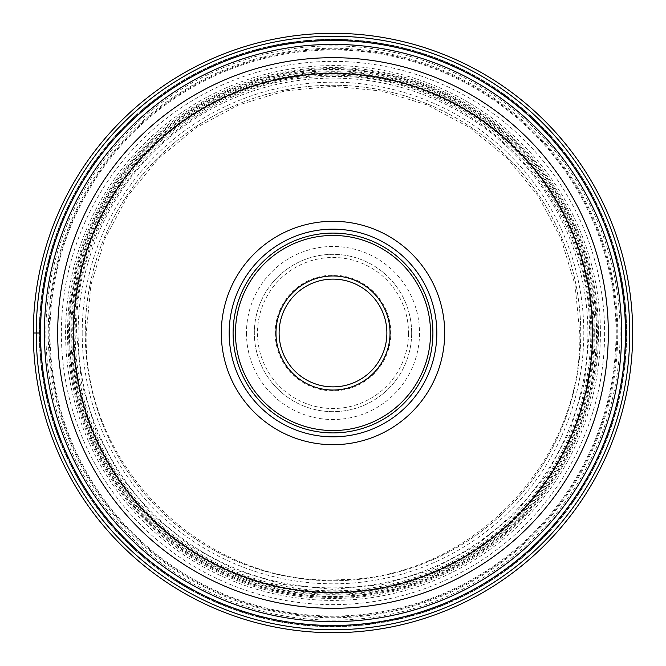 <?xml version="1.0" encoding="UTF-8"?>
<svg xmlns="http://www.w3.org/2000/svg" width="666" height="666" viewBox="0 0 666 666"><rect width="100%" height="100%" fill="white"/><g stroke="black" fill="none" stroke-linecap="round" stroke-linejoin="round"><path stroke-width="0.5" stroke-dasharray="3.33 2.5" d="M616.808 333A283.808 283.808 0 0 0 333 49.192A283.808 283.808 0 0 0 49.192 333A283.808 283.808 0 0 0 333 616.808A283.808 283.808 0 0 0 616.808 333M33.3 333A299.7 299.7 0 0 1 333 33.3A299.7 299.7 0 0 1 632.7 333A299.7 299.7 0 0 1 333 632.7A299.7 299.7 0 0 1 33.3 333L45.887 333A287.113 287.113 0 0 1 333 45.887A287.113 287.113 0 0 1 620.113 333A287.113 287.113 0 0 1 333 620.113A287.113 287.113 0 0 1 45.887 333L49.967 333A283.033 283.033 0 0 0 333 616.033A283.033 283.033 0 0 0 616.033 333A283.033 283.033 0 0 0 333 49.967A283.033 283.033 0 0 0 49.967 333L75.175 333A257.825 257.825 0 0 1 333 75.175A257.825 257.825 0 0 1 590.825 333A257.825 257.825 0 0 1 333 590.825A257.825 257.825 0 0 1 75.175 333L78.105 333A254.895 254.895 0 0 1 333 78.105A254.895 254.895 0 0 1 587.895 333A254.895 254.895 0 0 1 333 587.895A254.895 254.895 0 0 1 78.105 333L82.193 333A250.807 250.807 0 0 0 333 583.807A250.807 250.807 0 0 0 583.807 333A250.807 250.807 0 0 0 333 82.193A250.807 250.807 0 0 0 82.193 333L85.273 333A247.727 247.727 0 0 0 333 580.727A247.727 247.727 0 0 0 580.727 333A247.727 247.727 0 0 0 333 85.273A247.727 247.727 0 0 0 85.273 333L85.24 333A247.76 247.76 0 0 0 333 580.76A247.76 247.76 0 0 0 580.76 333A247.76 247.76 0 0 0 333 85.24A247.76 247.76 0 0 0 85.24 333L72.736 333A260.264 260.264 0 0 0 333 593.264A260.264 260.264 0 0 0 593.264 333A260.264 260.264 0 0 0 333 72.736A260.264 260.264 0 0 0 72.736 333L69.422 333A263.578 263.578 0 0 1 333 69.422A263.578 263.578 0 0 1 596.578 333A263.578 263.578 0 0 1 333 596.578A263.578 263.578 0 0 1 69.422 333L68.606 333A264.394 264.394 0 0 1 333 68.606A264.394 264.394 0 0 1 597.394 333A264.394 264.394 0 0 1 333 597.394A264.394 264.394 0 0 1 68.606 333L40.41 333M246.47 333A86.53 86.53 0 0 0 333 419.53A86.53 86.53 0 0 0 419.53 333A86.53 86.53 0 0 0 333 246.47A86.53 86.53 0 0 0 246.47 333M39.302 333A293.698 293.698 0 0 0 333 626.698A293.698 293.698 0 0 0 626.698 333A293.698 293.698 0 0 0 333 39.302A293.698 293.698 0 0 0 39.302 333M40.526 332.883A292.474 292.474 0 0 1 333.058 40.526A292.474 292.474 0 0 1 625.474 333.117A292.474 292.474 0 0 1 332.942 625.474A292.474 292.474 0 0 1 40.526 332.883M608.316 333A275.316 275.316 0 0 1 333.008 608.316A275.316 275.316 0 0 1 57.684 333.125M57.684 333A275.316 275.316 0 0 1 332.992 57.684A275.316 275.316 0 0 1 608.316 332.875M436.829 333A103.829 103.829 0 0 0 333 229.171A103.829 103.829 0 0 0 229.171 333A103.829 103.829 0 0 0 333 436.829A103.829 103.829 0 0 0 436.829 333A103.829 103.829 0 0 0 333.058 229.171A103.829 103.829 0 0 0 229.171 333A103.829 103.829 0 0 1 333 229.171A103.829 103.829 0 0 1 436.829 333A103.829 103.829 0 0 1 333 436.829A103.829 103.829 0 0 1 229.171 333A103.829 103.829 0 0 0 332.942 436.829A103.829 103.829 0 0 0 436.829 333M233.1 333A99.9 99.9 0 0 0 333 432.9A99.9 99.9 0 0 0 432.9 333A99.9 99.9 0 0 0 333 233.1A99.9 99.9 0 0 0 233.1 333M386.879 333A53.879 53.879 0 0 0 333 279.121A53.879 53.879 0 0 0 279.121 333A53.879 53.879 0 0 0 333 386.879A53.879 53.879 0 0 0 386.879 333M275.183 333A57.817 57.817 0 0 0 333 390.817A57.817 57.817 0 0 0 390.817 333A57.817 57.817 0 0 0 333 275.183A57.817 57.817 0 0 0 275.183 333M411.663 333.175A78.663 78.663 0 0 1 332.917 411.663A78.663 78.663 0 0 1 254.337 332.825A78.663 78.663 0 0 1 333.083 254.337A78.663 78.663 0 0 1 411.663 333.175M411.663 333A78.663 78.663 0 0 0 333 254.337A78.663 78.663 0 0 0 254.337 333A78.663 78.663 0 0 0 333 411.663A78.663 78.663 0 0 0 411.663 333M591.874 333.166A258.874 258.874 0 0 1 332.917 591.874A258.874 258.874 0 0 1 74.126 332.834A258.874 258.874 0 0 1 333.083 74.126A258.874 258.874 0 0 1 591.874 333.166M594.28 333.175A261.28 261.28 0 0 1 332.917 594.28A261.28 261.28 0 0 1 71.72 332.825A261.28 261.28 0 0 1 333.083 71.72A261.28 261.28 0 0 1 594.28 333.175M596.32 333A263.32 263.32 0 0 0 332.942 69.68A263.32 263.32 0 0 0 69.68 333.117A263.32 263.32 0 0 0 333.058 596.32A263.32 263.32 0 0 0 596.32 333M598.468 333A265.468 265.468 0 0 1 333.058 598.468A265.468 265.468 0 0 1 67.532 333A265.468 265.468 0 0 1 332.942 67.532A265.468 265.468 0 0 1 598.468 333M617.748 333A284.748 284.748 0 0 0 333 48.252A284.748 284.748 0 0 0 48.252 333A284.748 284.748 0 0 0 333 617.748A284.748 284.748 0 0 0 617.748 333M626.281 333A293.281 293.281 0 0 1 333 626.281A293.281 293.281 0 0 1 39.719 333A293.281 293.281 0 0 1 333 39.719A293.281 293.281 0 0 1 626.281 333M626.598 333.117A293.598 293.598 0 0 0 333.058 39.402A293.598 293.598 0 0 0 39.402 333A293.598 293.598 0 0 0 332.942 626.598A293.598 293.598 0 0 0 626.598 333.117M70.871 332.883A262.129 262.129 0 0 0 332.942 595.129A262.129 262.129 0 0 0 595.129 333A262.129 262.129 0 0 0 333.058 70.871A262.129 262.129 0 0 0 70.871 332.883M600.407 333.117A267.407 267.407 0 0 1 332.942 600.407A267.407 267.407 0 0 1 65.593 332.883A267.407 267.407 0 0 1 333.058 65.593A267.407 267.407 0 0 1 600.407 333.117M61.372 332.883A271.628 271.628 0 0 0 332.942 604.628A271.628 271.628 0 0 0 604.628 333A271.628 271.628 0 0 0 333.058 61.372A271.628 271.628 0 0 0 61.372 332.883M408.516 333.166A75.516 75.516 0 0 1 332.917 408.516A75.516 75.516 0 0 1 257.484 332.834A75.516 75.516 0 0 1 333.083 257.484A75.516 75.516 0 0 1 408.516 333.166M86.222 333C82.584 467.715 206.219 587.529 340.751 579.661C469.813 578.779 582.95 462.054 579.778 333L575.041 284.848L560.997 238.553L538.186 195.887L507.492 158.491L470.096 127.805L427.43 105.003L381.135 90.959L332.992 86.222L284.848 90.959L238.553 105.003L195.896 127.814L158.5 158.5L127.805 195.896L105.003 238.561L90.959 284.857L86.222 333M589.36 333L584.432 383.008L569.846 431.102L546.153 475.424L514.277 514.269L475.424 546.153L431.11 569.838L383.017 584.432L333.008 589.36L282.992 584.432L234.907 569.846L190.584 546.153L151.731 514.277L119.855 475.432L96.162 431.11L81.568 383.017L76.64 333C73.235 197.477 193.423 75.391 328.971 76.673C467.357 70.846 593.006 194.53 589.36 333"/><path stroke-width="1" d="M632.7 333A299.7 299.7 0 0 1 333 632.7A299.7 299.7 0 0 1 33.3 333A299.7 299.7 0 0 0 333 632.7A299.7 299.7 0 0 0 632.7 333A299.7 299.7 0 0 0 333 33.3A299.7 299.7 0 0 0 33.3 333L40.41 333A292.59 292.59 0 0 1 333 40.41A292.59 292.59 0 0 1 625.59 333A292.59 292.59 0 0 1 333 625.59A292.59 292.59 0 0 1 40.41 333M40.526 333A292.474 292.474 0 0 0 333.067 625.474A292.474 292.474 0 0 0 625.474 332.875A292.474 292.474 0 0 0 332.933 40.526A292.474 292.474 0 0 0 40.526 333.125A292.474 292.474 0 0 0 333.067 625.474A292.474 292.474 0 0 0 625.474 333M57.684 333.125A275.316 275.316 0 0 1 57.684 333A275.316 275.316 0 0 0 333.067 608.316A275.316 275.316 0 0 0 608.316 332.875A275.316 275.316 0 0 1 608.316 333A275.316 275.316 0 0 0 332.933 57.684A275.316 275.316 0 0 0 57.684 333.125A275.316 275.316 0 0 0 333.067 608.316A275.316 275.316 0 0 0 608.316 333M221.303 333A111.697 111.697 0 0 1 333 221.303A111.697 111.697 0 0 1 444.697 333A111.697 111.697 0 0 1 333 444.697A111.697 111.697 0 0 1 221.303 333M436.829 333A103.829 103.829 0 0 1 333 436.829A103.829 103.829 0 0 1 229.171 333A103.829 103.829 0 0 1 333 229.171A103.829 103.829 0 0 1 436.829 333M233.1 333A99.9 99.9 0 0 1 333 233.1A99.9 99.9 0 0 1 432.9 333A99.9 99.9 0 0 1 333 432.9A99.9 99.9 0 0 1 233.1 333M386.879 333A53.879 53.879 0 0 1 333.058 386.879A53.879 53.879 0 0 1 279.121 333A53.879 53.879 0 0 1 332.942 279.121A53.879 53.879 0 0 1 386.879 333M36.23 333A296.77 296.77 0 0 0 333 629.77A296.77 296.77 0 0 0 629.77 333A296.77 296.77 0 0 0 333 36.23A296.77 296.77 0 0 0 36.23 333M621.619 333A288.619 288.619 0 0 1 333.067 621.619A288.619 288.619 0 0 1 44.381 333A288.619 288.619 0 0 1 332.933 44.381A288.619 288.619 0 0 1 621.619 333M608.316 332.875A275.316 275.316 0 0 0 332.933 57.684A275.316 275.316 0 0 0 57.684 333M73.418 333.117A259.582 259.582 0 0 0 333.058 592.582A259.582 259.582 0 0 0 592.582 332.883A259.582 259.582 0 0 0 332.942 73.418A259.582 259.582 0 0 0 73.418 333.117M235.456 333A97.544 97.544 0 0 0 333 430.544A97.544 97.544 0 0 0 430.544 333A97.544 97.544 0 0 0 333 235.456A97.544 97.544 0 0 0 235.456 333M275.974 333.125A57.026 57.026 0 0 1 332.933 275.974A57.026 57.026 0 0 1 390.026 333A57.026 57.026 0 0 1 333.067 390.026A57.026 57.026 0 0 1 275.974 333.125"/></g></svg>
